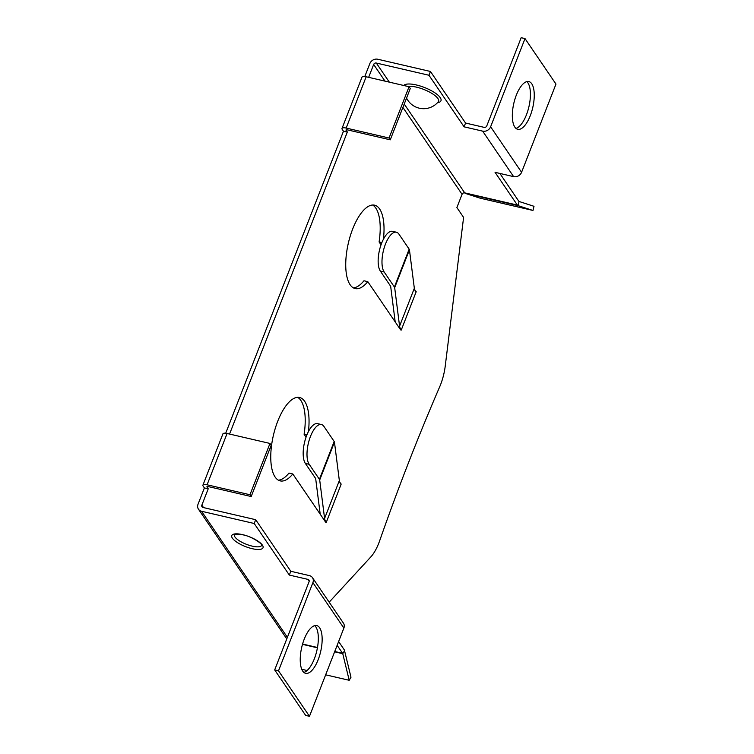 <?xml version="1.0" encoding="UTF-8"?>
<svg xmlns="http://www.w3.org/2000/svg" width="754" height="754" viewBox="0 0 754 754"><rect width="100%" height="100%" fill="white"/><g stroke="black" fill="none" stroke-linecap="round" stroke-linejoin="round"><path stroke-width="1.13" d="M406.547 98.067A19.048 19.048 0 0 0 438.244 101.865A18.153 5.721 -158.7 0 0 437.886 98.51A18.153 5.721 -158.7 0 0 416.472 87.153A18.153 5.721 -158.7 0 0 407.726 86.408M402.9 107.426L462.061 194.315L456.886 207.567L463.597 217.416L445.246 366.001A32.111 12.714 -76.9 0 1 440.553 384.71A32.111 12.714 -76.9 0 1 439.62 386.972A1070.322 423.88 -76.9 0 0 379.677 540.731A32.111 12.714 103.1 0 1 378.81 543.078A32.111 12.714 103.1 0 1 370.808 556.933L329.168 602.182M526.81 81.611A24.514 9.708 -76.9 0 1 527.913 82.874A24.514 9.708 -76.9 0 1 528.488 108.482A24.514 9.708 -76.9 0 1 515.953 128.378M514.841 127.115A24.514 9.708 -76.9 0 1 514.944 99.113A24.514 9.708 -76.9 0 1 528.837 81.564A24.514 9.708 -76.9 0 1 531.74 83.76A24.514 9.708 -76.9 0 1 531.636 111.762A24.514 9.708 -76.9 0 1 517.753 129.311A24.514 9.708 -76.9 0 1 514.841 127.115M261.742 545.189A14.656 4.618 21.3 0 1 252.213 546.132A14.656 4.618 21.3 0 1 234.937 536.961A14.656 4.618 21.3 0 1 234.447 534.558M303.853 672.389A24.514 9.708 103.1 0 0 316.388 652.493A24.514 9.708 103.1 0 0 315.813 626.885A24.514 9.708 103.1 0 0 314.701 625.622M302.74 671.126A24.514 9.708 103.1 0 0 305.653 673.331A24.514 9.708 103.1 0 0 319.536 655.773A24.514 9.708 103.1 0 0 319.639 627.78A24.514 9.708 103.1 0 0 316.737 625.575A24.514 9.708 103.1 0 0 302.844 643.134A24.514 9.708 103.1 0 0 302.74 671.126M325.653 674.821L349.206 680.287L350.987 677.243L344.54 650.664A6.418 2.545 103.1 0 0 344.078 649.543L338.631 641.531M307.095 670.513L301.76 669.269M349.206 680.287L342.759 653.699L334.625 651.814M334.748 651.503L342.608 653.322A2.139 0.848 -76.9 0 1 342.759 653.699L344.54 650.664M342.608 653.322L337.151 645.32M312.467 577.658L343.438 623.143A6.418 5.542 145.8 0 1 343.871 628.091L309.479 716.3L305.653 715.414L274.682 669.92L309.074 581.711A2.139 1.847 145.8 0 0 307.896 579.374L289.329 575.066L290.799 571.278L309.376 575.594A6.418 5.542 145.8 0 1 312.467 577.658A6.418 5.542 145.8 0 1 312.901 582.606L278.509 670.815L274.682 669.92M309.479 716.3L278.509 670.815M290.799 571.278L255.691 519.704L203.033 507.48A2.139 1.847 145.8 0 1 201.855 505.142L203.523 507.593M289.329 575.066L254.211 523.493L201.554 511.269A6.418 5.542 145.8 0 1 198.462 509.204A6.418 5.542 145.8 0 1 198.029 504.256L204.391 487.932L203.165 486.141A6.418 2.026 21.3 0 1 202.93 485.142A6.418 2.026 21.3 0 1 207.086 484.794L249.97 494.747L251.195 496.537L271.195 445.237L269.979 443.446L227.086 433.484A6.418 2.026 -158.7 0 0 222.93 433.842L202.93 485.142M254.211 523.493L255.691 519.704M308.424 431.571A42.808 16.956 103.1 0 0 299.592 397.49A42.808 16.956 103.1 0 0 273.391 435.36A42.808 16.956 103.1 0 0 280.224 480.892A42.808 16.956 103.1 0 0 292.806 473.974L325.671 522.23M341.034 484.511L326.275 522.371A38.869 12.243 21.3 0 1 324.588 518.45L319.696 479.987A6.418 2.026 -158.7 0 0 319.423 479.337L309.187 464.313A21.404 8.473 -76.9 0 1 309.281 439.865A21.404 8.473 -76.9 0 1 321.411 424.53A21.404 8.473 -76.9 0 1 323.947 426.453L334.182 441.476A6.418 2.026 -158.7 0 1 334.456 442.127L339.347 480.6A38.869 12.243 21.3 0 0 341.034 484.511L339.583 481.646M207.199 486.509L208.217 488.828L201.855 505.142M368.649 77.342L373.664 64.476L385.002 81.14M229.565 434.068L347.302 132.101L346.284 129.782M400.647 329.913L367.792 281.657A42.808 16.956 -76.9 0 1 355.209 288.575A42.808 16.956 -76.9 0 1 348.367 243.042A42.808 16.956 -76.9 0 1 374.568 205.173A42.808 16.956 -76.9 0 1 383.409 239.254M414.559 289.329L416.01 292.194A38.869 12.243 21.3 0 1 414.332 288.282L409.441 249.81A6.418 2.026 -158.7 0 0 409.158 249.159L398.932 234.136A21.404 8.473 103.1 0 0 396.397 232.213A21.404 8.473 103.1 0 0 384.267 247.548A21.404 8.473 103.1 0 0 384.172 271.996L380.346 271.101A21.404 8.473 103.1 0 1 380.431 246.652A21.404 8.473 103.1 0 1 392.561 231.327L396.397 232.213M306.058 437.132L304.107 434.276A42.808 16.956 103.1 0 0 297.604 397.32M278.377 480.166A42.808 16.956 103.1 0 0 288.98 473.078L292.806 473.974M347.302 132.101L343.466 131.215L225.71 433.239M343.466 131.215L342.25 129.424A6.418 2.026 -158.7 0 1 342.014 128.425A6.418 2.026 -158.7 0 1 346.161 128.067L366.171 76.767L409.054 86.719L410.28 88.51L390.27 139.82L347.387 129.858A2.139 0.679 -158.7 0 0 346.001 129.98A2.139 0.679 -158.7 0 0 346.077 130.31M364.795 76.522L369.837 63.59A6.418 5.542 -34.2 0 1 377.792 59.246L430.449 71.47L428.969 75.259L376.312 63.034A2.139 1.847 -34.2 0 0 373.664 64.476M372.589 205.003A42.808 16.956 -76.9 0 1 379.092 241.959L381.034 244.814M367.792 281.657L363.965 280.761A42.808 16.956 -76.9 0 1 353.353 287.849M208.217 488.828L204.391 487.932M306.887 434.926L304.107 434.276M341.213 484.04L340.638 483.908M207.001 487.037A2.139 0.679 21.3 0 1 206.916 486.698A2.139 0.679 21.3 0 1 208.302 486.584L251.195 496.537M249.97 494.747L269.979 443.446M320.205 514.209L315.681 478.658A2.139 0.679 -158.7 0 0 315.587 478.451L305.361 463.418A21.404 8.473 -76.9 0 1 305.455 438.969A21.404 8.473 -76.9 0 1 317.585 423.644L321.411 424.53M499.864 173.439L518.837 201.309A2.139 0.848 103.1 0 0 519.063 201.488L534.002 206.304L532.974 210.46L480.317 198.236L465.388 193.42A6.418 2.545 -76.9 0 1 464.709 192.864L517.367 205.088L495.048 172.317L513.625 176.634A6.418 5.542 -34.2 0 0 521.579 172.289L555.971 84.08L525.01 38.586L521.174 37.7L486.782 125.909A2.139 1.847 -34.2 0 1 484.134 127.36L465.557 123.043L464.087 126.832L482.654 131.139A6.418 5.542 -34.2 0 0 490.618 126.795L525.01 38.586M532.974 210.46L518.045 205.644A6.418 2.545 -76.9 0 1 517.367 205.088M464.087 126.832L428.969 75.259M465.557 123.043L430.449 71.47M416.199 291.723L415.614 291.591M381.873 242.609L379.092 241.959M462.061 194.315A2.139 1.847 145.8 0 1 464.709 192.864L404.229 104.024M342.014 128.425L362.014 77.115A6.418 2.026 21.3 0 1 366.171 76.767M409.054 86.719L389.055 138.02L346.161 128.067M389.055 138.02L390.27 139.82M416.01 292.194L401.251 330.054A38.869 12.243 21.3 0 1 399.573 326.143L394.681 287.67A6.418 2.026 -158.7 0 0 394.399 287.02L384.172 271.996M395.19 321.892L390.666 286.341A2.139 0.679 -158.7 0 0 390.572 286.134L380.346 271.101M403.71 85.485A20.198 6.362 21.3 0 1 416.406 84.976A20.198 6.362 21.3 0 1 437.527 94.778A20.198 6.362 21.3 0 1 437.49 102.714M252.175 548.676A16.777 5.287 -158.7 0 0 262.401 545.142A16.777 5.287 -158.7 0 0 242.618 534.643A16.777 5.287 -158.7 0 0 232.392 538.177A16.777 5.287 -158.7 0 0 252.175 548.676M317.425 647.818L302.486 644.35M302.58 644.039L317.481 647.498M343.871 628.091L312.901 582.606M287.387 637.337L201.554 511.269M309.187 581.277L307.896 579.374M227.086 433.484L207.086 484.794M309.187 464.313L305.361 463.418M334.182 441.476L319.423 479.337M339.347 480.6L324.588 518.45M334.456 442.127L319.696 479.987M519.063 201.488L518.045 205.644L465.388 193.42M521.579 172.289L490.618 126.795M513.625 176.634L482.654 131.139M389.328 82.139L376.312 63.034M394.399 287.02L409.158 249.159M399.573 326.143L414.332 288.282M394.681 287.67L409.441 249.81M261.751 545.142L261.742 545.217C262.901 544.379 252.034 536.386 242.873 534.831C235.851 534.068 233.033 533.973 234.428 534.567L234.475 534.511M286.774 638.911L198.462 509.204"/></g></svg>
